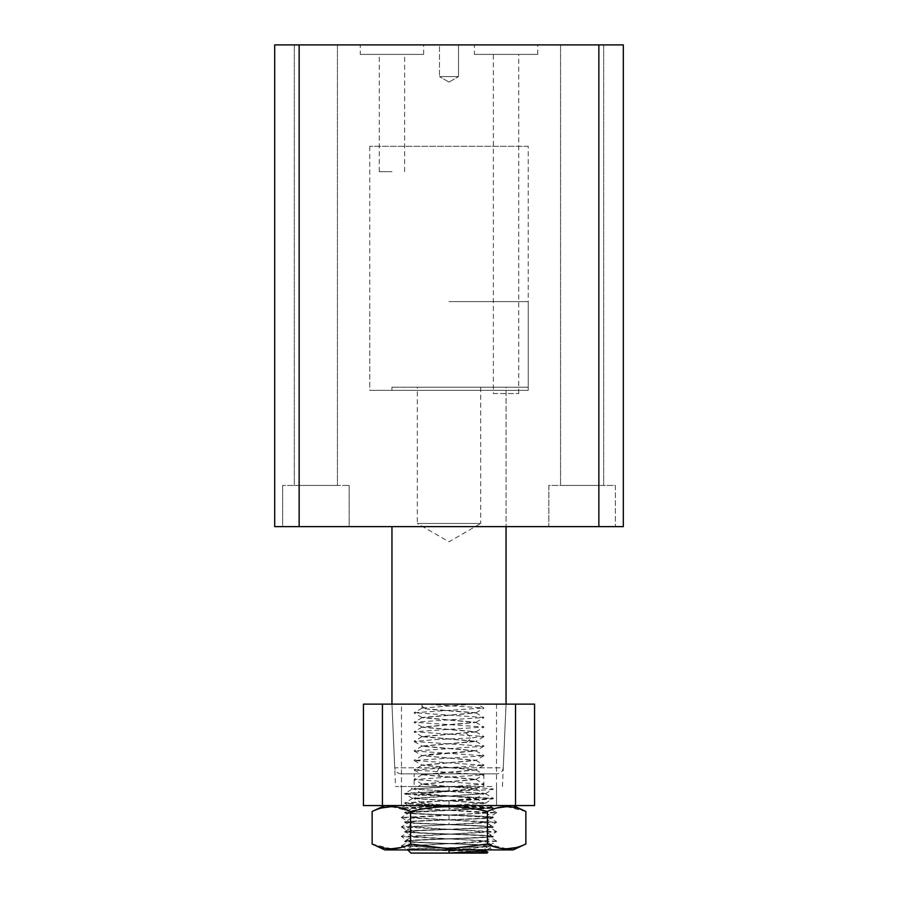 <?xml version="1.0" encoding="UTF-8"?>
<svg xmlns="http://www.w3.org/2000/svg" width="898" height="898" viewBox="0 0 898 898"><rect width="100%" height="100%" fill="white"/><g stroke="black" fill="none" stroke-linecap="round" stroke-linejoin="round"><path stroke-width="0.67" stroke-dasharray="4.49 3.37" d="M615.388 485.448L615.388 526.643L615.388 485.448L548.835 485.448L548.835 526.643L615.388 526.643L548.835 526.643L548.835 485.448L615.388 485.448M349.165 485.448L349.165 526.643L282.612 526.643L282.612 485.448L282.612 526.643L349.165 526.643L349.165 485.448L282.612 485.448L349.165 485.448M349.165 526.643L282.612 526.643L349.165 526.643M449 526.643L391.955 526.643L449 526.643M449 390.361L391.955 390.361L449 390.361M603.669 44.9L603.669 485.448L560.565 485.448L560.565 44.9L560.565 485.448L603.669 485.448L603.669 44.9L560.565 44.9L603.669 44.9M337.435 44.9L337.435 485.448L294.331 485.448L294.331 44.9L294.331 485.448L337.435 485.448L337.435 44.9L294.331 44.9L337.435 44.9M528.237 146.318L369.763 146.318L528.237 146.318L528.237 390.361L369.763 390.361L528.237 390.361M369.763 146.318L369.763 390.361M360.255 54.408L423.643 54.408L360.255 54.408L360.255 44.9L423.643 44.9L360.255 44.9M423.643 54.408L423.643 44.9M474.357 54.408L537.745 54.408L474.357 54.408L474.357 44.9L537.745 44.9L474.357 44.9M537.745 54.408L537.745 44.9M449 44.9L439.492 44.9L458.508 44.9L458.508 76.599L439.492 76.599L458.508 76.599L439.492 76.599L458.508 76.599L458.508 44.9L439.492 44.9L439.492 76.599L439.492 44.9L449 44.9M391.955 54.408L379.27 54.408L391.955 54.408M391.955 171.675L379.27 171.675L391.955 171.675M493.372 393.537L518.73 393.537L493.372 393.537L493.372 54.408L518.73 54.408L493.372 54.408M518.73 393.537L518.73 54.408M615.388 526.643L548.835 526.643L615.388 526.643M299.292 526.643L299.292 44.9L274.687 44.9L274.687 526.643L623.313 526.643L623.313 44.9L598.865 44.9L598.865 526.643M560.565 485.448L603.669 485.448L560.565 485.448M299.292 44.9L598.865 44.9M294.331 485.448L337.435 485.448L294.331 485.448M449 387.195L528.237 387.195L449 387.195M449 301.616L528.237 301.616L449 301.616M485.201 822.299L493.372 817.528L449 815.148C422.049 814.351 407.265 813.566 404.628 812.78L493.372 808.02L404.628 803.261C402.506 801.656 495.404 800.118 493.372 798.524L448.966 796.133C425.461 795.302 405.133 794.674 404.628 793.742L475.94 788.814L422.06 784.044L475.94 779.296L422.06 774.547L475.94 769.788L422.06 765.04L475.94 760.28L422.183 755.667L429.962 754.342L475.94 750.784L422.06 746.025L475.94 741.265L422.06 736.517L475.94 731.758L422.06 727.01L475.94 722.25L422.06 717.491L475.94 712.743L425.674 708.78L425.674 704.133L422.06 704.133L506.045 704.133L391.955 704.133L506.045 704.133L391.955 704.133L473.156 704.133L422.195 708.051L429.962 709.398L475.94 712.945L422.06 717.704L475.94 722.463L422.06 727.212L475.94 731.971L422.06 736.719L475.94 741.467L422.06 746.238L475.94 750.986L422.06 755.734L475.94 760.494L422.06 765.253L475.94 770.001L422.06 774.761L475.94 779.509L422.06 784.268L475.94 789.028L422.06 793.765L475.94 798.524L449 800.904L449 805.551L401.462 805.551L496.538 805.551L405.357 805.551L401.395 807.852L449 805.551L449 810.209L449 805.551L483.887 803.283L479.981 805.551L450.74 805.551L422.183 803.227L429.962 801.88L475.94 798.311L422.06 793.563L449 791.194L449 786.536L493.372 786.536L408.5 786.536L412.799 789.028L485.201 793.551L412.811 798.311L485.212 803.07L412.811 807.818L485.201 812.802L412.799 817.539L485.212 822.31L412.788 826.834L485.201 831.817L412.777 836.566L485.201 841.1L412.788 846.073L485.212 850.833M506.045 390.361L506.045 526.643L506.045 387.195L391.955 387.195L506.045 387.195M391.955 390.361L391.955 387.195M414.135 786.536L483.865 786.536L414.135 786.536L414.135 773.863L483.865 773.863L414.135 773.863M483.865 786.536L483.865 773.863M412.811 798.535L404.628 793.742C401.215 792.238 497.054 790.521 493.372 789.005L493.372 786.536M485.201 793.776L493.372 789.005L479.352 787.77L446.126 786.536L408.5 786.536L449 786.536L412.799 789.028M485.212 803.283L493.372 798.333L404.628 793.574L412.799 788.803M458.238 849.923L493.372 845.882L485.908 846.758L407.086 849.205C406.435 850.215 492.25 851.214 487.906 852.224M486.75 849.923L493.372 846.051C496.111 844.468 401.889 842.885 404.628 841.303L404.628 841.112C401.889 842.694 496.123 844.288 493.372 845.882L485.201 841.1M488.781 846.747L485.908 846.758M412.799 846.073L404.628 841.303C407.254 840.506 422.049 839.709 449 838.912C475.951 838.126 490.735 837.329 493.372 836.543L493.372 836.364C490.746 837.16 475.951 837.946 449 838.743C422.049 839.529 407.265 840.315 404.628 841.112L412.777 836.352M493.294 836.633L493.372 836.543C490.746 835.746 475.951 834.96 449 834.175C422.049 833.378 407.265 832.592 404.628 831.795L404.628 831.604C407.254 832.401 422.049 833.198 449 833.995C475.951 834.781 490.746 835.578 493.372 836.364L485.201 831.604M412.788 836.554L404.628 831.795C407.265 831.009 422.049 830.212 449 829.415C475.951 828.618 490.735 827.821 493.372 827.036L493.372 826.856C490.746 827.642 475.951 828.439 449 829.224C422.049 830.021 407.265 830.818 404.628 831.604L412.788 826.834M485.189 831.806L493.372 827.036L480.374 825.846L417.615 823.466L404.628 822.097C407.265 822.894 422.049 823.691 449 824.476L493.372 826.856L485.212 822.097M485.201 812.802L493.372 807.83L448.966 810.221C425.461 811.051 405.133 811.68 404.628 812.6C401.215 814.116 497.054 815.833 493.372 817.348L493.372 817.528C496.022 819.111 402.079 820.682 404.628 822.287L412.788 827.047M485.201 812.578L493.372 817.348C496.538 818.909 401.642 820.536 404.628 822.097L412.799 817.326M412.811 807.818L404.628 812.6L412.799 817.539M485.201 793.551L493.372 798.333L404.628 803.093C402.506 804.687 495.404 806.236 493.372 807.83L485.212 803.07M412.811 798.311L404.628 803.093L412.811 808.043M401.058 773.863C397.365 773.492 395.255 771.472 394.727 767.801L503.273 767.801C502.745 771.472 500.635 773.492 496.942 773.863L401.058 773.863L496.942 773.863M449 791.205L449 786.536L395.547 786.536L449 786.536M412.788 845.871L407.097 849.16L407.793 849.923L417.705 849.923L406.929 849.205C405.885 848.385 463.907 847.566 481.957 846.758L488.613 846.758L483.315 846.758L486.054 849.923L490.286 849.923L417.705 849.923M487.03 853.089L410.97 853.089M480.699 387.195L480.699 523.478L417.301 523.478L449 541.775L480.699 523.478L417.301 523.478L417.301 387.195L480.699 387.195L417.301 387.195M496.538 786.536L496.538 805.551L534.568 805.551L534.568 704.133L496.538 704.133L496.538 805.551L401.462 805.551L401.462 704.133L496.538 704.133M401.462 704.133L363.432 704.133L363.432 805.551L401.462 805.551L401.462 786.536M466.32 733.296L471.495 737.943L435.373 739.604L414.113 741.49L483.91 746.238L414.124 750.997L483.887 755.757L414.09 760.494L483.876 765.253L414.113 770.013L483.887 774.761L414.124 779.52L483.91 784.268L414.113 789.028L483.876 793.787L414.09 798.535L483.887 803.283M449 800.904L449 805.562L408.085 805.551C423.059 806.572 512.612 807.616 484.516 808.728C468.745 810.075 407.052 811.433 409.387 812.78C406.929 814.374 491.026 815.945 488.613 817.539C491.071 819.122 406.974 820.705 409.387 822.287L414.696 823.084C432.241 824.409 490.836 825.722 488.613 827.047C491.06 828.63 406.94 830.212 409.387 831.795C406.94 833.389 491.06 834.972 488.613 836.554C491.06 838.137 406.94 839.72 409.387 841.303C407.12 842.627 465.748 843.952 483.304 845.265L483.315 846.758M425.674 708.78L418.704 704.133L477.265 704.133L483.899 707.972L425.674 704.133M466.32 742.59L471.495 737.943L483.899 736.506L414.101 731.758L483.876 726.998L414.101 722.239L483.899 717.491L414.124 712.731L483.899 707.972M384.815 805.551L513.185 805.551L384.815 805.551M384.815 849.923L513.185 849.923M506.64 848.812L487.423 844.019L449 848.812L410.577 844.019L410.577 811.466C436.001 805.136 461.617 805.136 487.423 811.466L497.032 807.931M525.858 844.008L516.316 847.532M481.957 846.758L488.613 845.86C491.06 844.277 406.94 842.694 409.387 841.112C406.94 839.529 491.06 837.935 488.613 836.352C490.88 835.039 432.252 833.714 414.696 832.39L409.387 831.604C406.929 830.01 491.026 828.439 488.613 826.845C491.071 825.262 406.974 823.679 409.387 822.097C406.929 820.503 491.026 818.931 488.613 817.337L488.613 817.337C491.071 815.754 406.974 814.172 409.387 812.589L409.387 812.589C411.699 811.792 424.911 810.995 449 810.209M483.304 845.265L490.286 849.923L401.395 846.051L496.605 841.291L488.534 845.961L491.79 849.923L486.054 849.923M506.64 806.662L525.858 811.466M372.142 811.466L381.684 807.942M391.36 806.662L410.577 811.466M496.605 841.291L401.395 836.543L496.605 831.784L401.395 827.024L496.605 822.276L401.395 817.517L496.605 812.6L401.395 807.852M496.605 812.6L489.028 808.222L449 808.728M487.423 844.019L487.423 811.466M410.577 844.019L400.968 847.544M391.36 848.812L372.142 844.008M449 849.923L491.79 849.923M401.395 846.051L406.929 849.205L406.21 849.923M502.453 786.536L506.045 704.133L503.273 767.801L394.727 767.801L391.955 704.133L395.547 786.536M449 815.148L449 824.476M439.784 767.094L437.034 771.741L439.784 776.388M414.696 832.39L407.714 827.743L414.696 823.084M449 82.088L439.492 76.599L449 82.088L458.508 76.599L449 82.088M379.27 171.675L379.27 54.408M404.628 171.675L404.628 54.408M528.237 387.195L528.237 301.616M369.763 387.195L369.763 301.616M485.201 841.314L493.294 836.622M422.06 704.133L422.06 708.208M422.06 803.07L422.06 805.551M422.183 803.227L414.09 798.535M475.805 798.468L483.876 793.787M422.183 793.697L414.113 789.028M475.817 788.96L483.91 784.268M422.195 784.201L414.124 779.52M475.817 779.442L483.887 774.761M475.805 769.844L483.887 774.536M422.183 774.615L414.124 779.296M475.817 779.363L483.91 784.055M422.195 784.111L414.113 788.792M475.805 788.871L483.876 793.551M422.183 793.63L414.101 798.311M475.805 798.367L483.899 803.059M414.113 741.49L422.195 746.182M483.91 746.238L475.817 750.919M414.124 750.997L422.183 755.667M483.887 755.757L475.805 760.438M414.09 760.494L422.183 765.186M483.876 765.253L475.817 769.934M414.113 770.013L422.195 774.705M422.195 708.051L414.124 712.731M475.817 712.81L483.899 717.491M422.195 717.547L414.101 722.239M475.805 722.318L483.876 726.998M422.183 727.077L414.101 731.758M475.805 731.814L483.899 736.506M422.183 736.585L414.113 741.265M475.817 741.321L483.91 746.014M422.195 746.081L414.124 750.762M475.817 750.851L483.887 755.521M422.183 755.588L414.09 760.28M475.805 760.337L483.876 765.029M422.183 765.107L414.113 769.788M422.183 736.663L414.101 731.982M475.805 731.904L483.876 727.223M422.183 727.144L414.101 722.463M475.817 722.407L483.91 717.715M422.195 717.648L414.124 712.967M475.817 712.877L483.887 708.208M483.899 736.73L475.817 741.411M401.395 808.009L409.466 812.69L401.395 817.36M496.605 812.769L488.534 817.438L496.605 822.108M401.395 817.517L409.466 822.186L401.395 826.867M489.051 808.279L491.79 805.551M496.605 831.615L488.534 826.946L496.605 822.276M401.395 827.024L409.466 831.694L401.395 836.375M401.395 845.882L409.466 841.213L401.395 836.543M496.605 841.123L488.523 836.453L496.605 831.784"/><path stroke-width="1.35" d="M598.865 526.643L598.865 44.9L623.313 44.9L623.313 526.643L274.687 526.643L274.687 44.9L299.135 44.9L299.135 526.643M598.865 44.9L299.135 44.9M506.045 704.133L506.045 526.643M391.955 704.133L391.955 526.643M485.212 850.833L449 853.089L449 850.732L458.238 849.923M485.212 850.608L487.906 852.224L472.269 853.1L449 853.089L449 850.732M384.815 805.551L372.142 811.466L372.142 844.008C384.86 850.339 397.668 850.339 410.577 844.019L449 848.812L487.423 844.019C500.141 850.339 512.949 850.339 525.858 844.008L513.185 849.923L406.21 849.923L407.793 849.923L410.97 853.089L449 853.089M472.269 853.1L487.03 853.089L487.906 852.224M515.542 805.551L515.542 704.133L534.568 704.133L534.568 805.551L363.432 805.551L363.432 704.133L382.425 704.133L382.425 805.551M515.542 704.133L382.425 704.133M513.185 805.551L525.858 811.466C513.14 805.136 500.332 805.136 487.423 811.466C461.999 805.136 436.383 805.136 410.577 811.466C397.859 805.136 385.051 805.136 372.142 811.466M516.316 847.532L506.64 848.812M497.032 807.931L506.64 806.662M381.684 807.942L391.36 806.662M410.577 844.019L410.577 811.466M487.423 844.019L487.423 811.466M525.858 844.008L525.858 811.466M400.968 847.544L391.36 848.812M449 849.923L384.815 849.923L372.142 844.008M485.212 850.821L486.75 849.923"/></g></svg>
